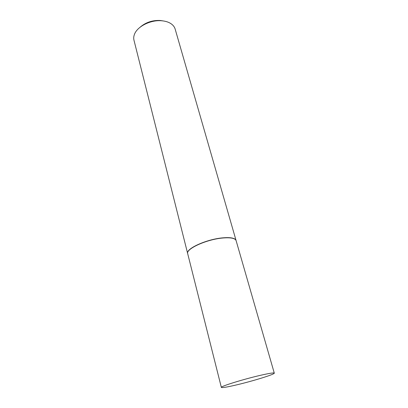 <?xml version="1.0" encoding="UTF-8"?>
<svg xmlns="http://www.w3.org/2000/svg" width="408" height="408" viewBox="0 0 408 408"><rect width="100%" height="100%" fill="white"/><g stroke="black" fill="none" stroke-linecap="round" stroke-linejoin="round"><path stroke-width="0.61" d="M236.257 384.968C227.011 387.131 222.039 387.942 221.35 387.411C220.05 386.504 243.296 379.256 260.34 375.345C269.183 373.325 273.834 372.58 274.288 373.126C275.084 374.223 252.7 381.133 236.257 384.968M221.35 387.411L187.695 253.679C185.589 249.074 205.994 239.603 222.074 238.073C230.438 237.298 235.115 238.144 236.105 240.618L274.288 373.126M187.675 253.603L187.593 253.067C186.706 248.314 206.57 239.399 222.034 237.92C229.832 237.175 234.447 237.884 235.885 240.042L236.084 240.541M187.654 253.531L133.967 40.188C133.503 38.311 133.671 36.348 134.477 34.287C137.251 26.53 150.537 19.773 161.497 20.757C165.755 21.094 169.167 22.251 171.743 24.235C173.471 25.607 174.609 27.219 175.149 29.075L236.064 240.47M140.123 27.198C145.61 22.445 152.235 20.201 159.997 20.461L163.297 20.946"/></g></svg>
